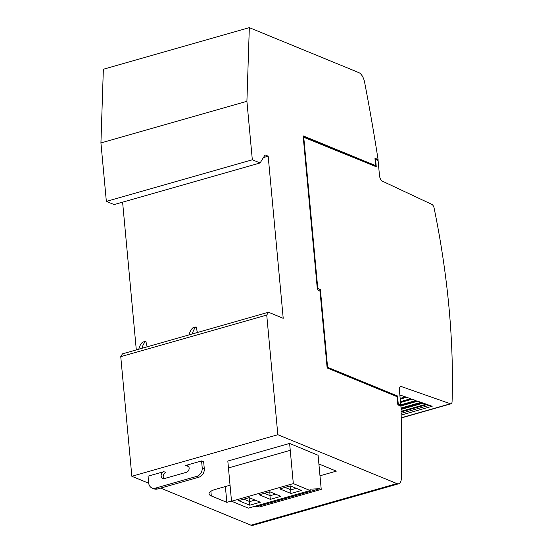 <?xml version="1.0" encoding="UTF-8"?>
<svg xmlns="http://www.w3.org/2000/svg" width="553" height="553" viewBox="0 0 553 553"><rect width="100%" height="100%" fill="white"/><g stroke="black" fill="none" stroke-linecap="round" stroke-linejoin="round"><path stroke-width="0.83" d="M375.093 159.534L378.086 160.425L379.496 175.584A4.832 2.357 -105.9 0 0 382.413 181.177L431.893 204.41A3.864 1.88 -105.9 0 1 434.112 208.087A482.893 235.398 -105.9 0 1 448.974 307.302A482.893 235.398 -105.9 0 1 452.071 401.685A3.864 1.88 -105.9 0 1 451.034 403.801A3.864 1.88 -105.9 0 1 450.391 403.766L401.229 417.771M188.393 466.179A3.622 2.952 -67.7 0 0 187.833 466.283L185.767 465.432A3.622 2.952 112.3 0 1 187.46 465.508A3.622 2.952 112.3 0 1 189.126 467.99A3.622 2.952 112.3 0 1 186.402 472.283L164.504 478.518A3.622 2.952 112.3 0 1 162.81 478.442A3.622 2.952 112.3 0 1 161.144 475.96A3.622 2.952 112.3 0 1 163.868 471.668L148.052 476.174L148.688 483.025A7.244 5.903 112.3 0 0 152.02 487.995L154.093 488.845A7.244 5.903 -67.7 0 0 157.474 488.99L198.838 477.211A7.244 5.903 -67.7 0 0 204.285 468.626L203.649 461.776L201.582 460.925L185.767 465.432M163.868 471.668L165.941 472.518A3.622 2.952 -67.7 0 0 163.218 476.81A3.622 2.952 -67.7 0 0 163.951 478.622M147.126 346.821L145.833 341.222L142.591 342.148A26.558 12.947 74.1 0 0 138.796 349.192M142.038 348.266A26.558 12.947 -105.9 0 1 145.833 341.222M201.582 460.925L202.211 467.776A7.244 5.903 112.3 0 1 196.764 476.361L155.407 488.14A7.244 5.903 112.3 0 1 152.02 487.995M197.407 332.498L196.115 326.899L192.873 327.825A26.558 12.947 74.1 0 0 189.078 334.869M192.32 333.943A26.558 12.947 -105.9 0 1 196.115 326.899M246.908 101.33L100.929 142.916L103.349 69.236L249.327 27.65L246.908 101.33L252.327 159.789L260.09 162.976L265.067 154.916L268.177 156.188L283.212 318.307L268.461 312.251L122.483 353.837L120.754 356.644L131.849 476.292L148.709 483.211M310.136 490.525L248.338 508.124L231.52 501.218L227.822 461.043L289.62 443.437L293.318 483.619L310.136 490.525L310.012 489.156L319.675 488.728L321.231 489.37L318.099 455.278L289.62 443.437M254.041 506.5L257.878 506.334L259.433 506.97L321.231 489.37M231.52 501.218L293.318 483.619M260.29 502.207L249.161 497.638L238.62 500.638L249.742 505.207L260.29 502.207M301.489 490.47L290.36 485.9L279.818 488.9L290.94 493.47L301.489 490.47M259.219 494.769L270.341 499.338L280.889 496.338L269.76 491.769L259.219 494.769M243.804 499.159L249.493 501.495L249.742 505.207M249.355 501.716L255.106 500.078M249.493 501.495L249.133 497.645M285.002 487.428L290.691 489.758L290.94 493.47M290.553 489.979L296.304 488.34M290.691 489.758L290.332 485.907M264.403 493.297L270.092 495.626L269.733 491.776M270.092 495.626L275.705 494.209M269.954 495.847L270.341 499.338M257.878 506.334L319.675 488.728M318.894 464.161A14.489 4.535 -5.3 0 1 320.802 464.755L336.328 471.128L319.973 475.787M231.5 500.99L226.841 502.318L211.315 495.944A14.489 4.535 -5.3 0 1 209.055 493.815A14.489 4.535 -5.3 0 1 215.718 489.294L227.884 485.824A14.489 4.535 -5.3 0 1 230.041 485.292M226.841 502.318L225.375 486.543M160.612 488.099L250.958 525.198A9.657 4.707 74.1 0 0 252.756 525.35L398.734 483.764A9.657 4.707 -105.9 0 1 396.936 483.612L277.834 434.706L131.849 476.292M249.327 27.65L358.807 72.602A9.657 4.707 -105.9 0 1 364.579 82.1A1110.645 541.408 -105.9 0 1 378.079 159.547L377.264 159.776A1110.645 541.408 -105.9 0 1 377.27 159.817L376.876 159.935M378.079 159.547L374.975 158.269L375.397 165.513L303.127 135.838L317.18 287.373L317.92 289.952L320.028 291.258L327.148 367.98L397.095 396.695L397.849 404.858L400.96 406.192A1110.645 541.408 -105.9 0 1 401.333 478.29A9.657 4.707 -105.9 0 1 398.734 483.764M399.84 394.918L400.337 395.091L399.867 395.222M399.923 395.837L401.319 395.436L405.508 396.909L400.165 398.43M400.22 399.017L406.462 397.241L410.679 398.72L400.462 401.63M400.517 402.204L411.605 399.045L415.849 400.538L400.759 404.831M399.75 405.695L416.748 400.849L421.02 402.349L401.008 408.052M401.022 408.598L421.891 402.653L426.19 404.167L401.091 411.314M401.098 411.847L427.034 404.464L432.183 406.268L401.174 415.103M429.411 405.294L401.132 413.347M423.245 403.13L401.043 409.455M417.688 401.181L400.6 406.047M412.123 399.231L400.545 402.529M375.577 159.395L376.261 166.743L303.244 137.103M303.728 136.964L317.664 287.207L317.18 287.346M317.664 287.207L318.569 288.901L317.844 289.108M318.569 288.901L320.381 289.641L318.487 290.18M320.381 289.641L327.583 367.275L327.1 367.413M327.12 367.648L396.743 396.556M327.583 367.275L397.524 395.996L396.715 396.225M397.524 395.996L398.284 404.16L397.801 404.298M398.284 404.16L400.794 405.19L399.453 405.57M400.794 405.19L399.397 390.135A4.832 2.357 -105.9 0 1 400.662 386.547A4.832 2.357 -105.9 0 1 401.471 386.595L450.391 403.766M377.27 159.817L375.031 158.898M375.397 165.513L374.588 165.748L303.182 136.425M377.264 159.776L375.031 158.856M277.834 434.706L266.733 315.058L268.461 312.251M100.929 142.916L106.349 201.375L114.112 204.562L260.09 162.976M252.327 159.789L106.349 201.375M268.177 156.188L263.449 157.536M122.6 202.142L136.308 349.904M266.733 315.058L120.754 356.644M155.407 488.14L157.474 488.99M196.764 476.361L198.838 477.211M202.211 467.776L204.285 468.626M228.43 467.956L290.228 450.349M211.315 495.944L210.887 491.313M396.936 483.612L250.958 525.198M401.471 386.595L399.999 387.01M427.165 404.506L401.105 411.93M422.022 402.702L401.022 408.681M416.879 400.897L399.867 405.743M411.736 399.093L400.524 402.287M406.593 397.289L400.227 399.1M401.45 395.485L399.93 395.913M451.034 403.801L401.229 417.985"/></g></svg>
